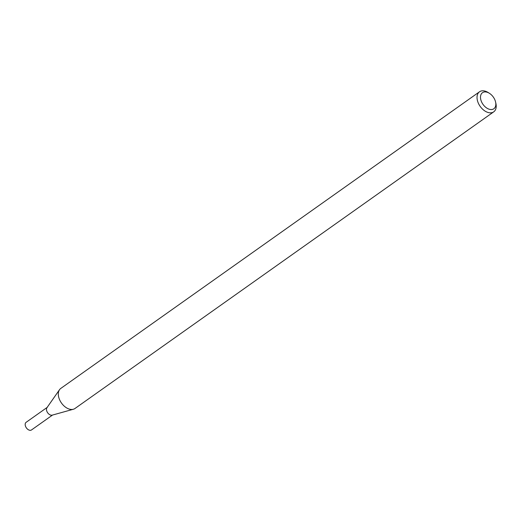 <?xml version="1.0" encoding="UTF-8"?>
<svg xmlns="http://www.w3.org/2000/svg" width="522" height="522" viewBox="0 0 522 522"><rect width="100%" height="100%" fill="white"/><g stroke="black" fill="none" stroke-linecap="round" stroke-linejoin="round"><path stroke-width="0.78" d="M47.417 407.225A4.672 3.001 -125.3 0 0 47.398 412.373A4.672 3.001 -125.3 0 0 52.252 415.127A4.672 3.001 -125.3 0 1 52.2 415.147A4.672 3.001 -125.3 0 1 47.665 412.778A4.672 3.001 -125.3 0 1 46.934 407.715L59.528 389.693A12.293 7.902 -125.3 0 1 60.793 388.414L479.516 91.781A12.293 7.902 -125.3 0 1 488.168 92.525L489.395 93.294A9.833 6.323 -125.3 0 1 495.58 102.025A9.833 6.323 -125.3 0 1 492.657 109.333A9.833 6.323 -125.3 0 1 480.69 99.193A9.833 6.323 -125.3 0 1 489.395 93.294M495.58 102.025L495.9 103.441A12.293 7.902 -125.3 0 1 493.727 111.845L75.005 408.478A12.293 7.902 -125.3 0 1 73.524 409.202A12.293 7.902 -125.3 0 1 73.374 409.248A12.293 7.902 -125.3 0 1 61.452 403.01A12.293 7.902 -125.3 0 1 59.528 389.693M493.727 111.845A12.293 7.902 -125.3 0 1 492.246 112.576A12.293 7.902 -125.3 0 1 479.47 105.32A12.293 7.902 -125.3 0 1 479.516 91.781M52.539 415.049L31.516 429.939A4.672 3.001 -125.3 0 1 30.955 430.219A4.672 3.001 -125.3 0 1 26.1 427.459A4.672 3.001 -125.3 0 1 26.12 422.318L47.137 407.428M52.2 415.147L73.374 409.248"/></g></svg>
